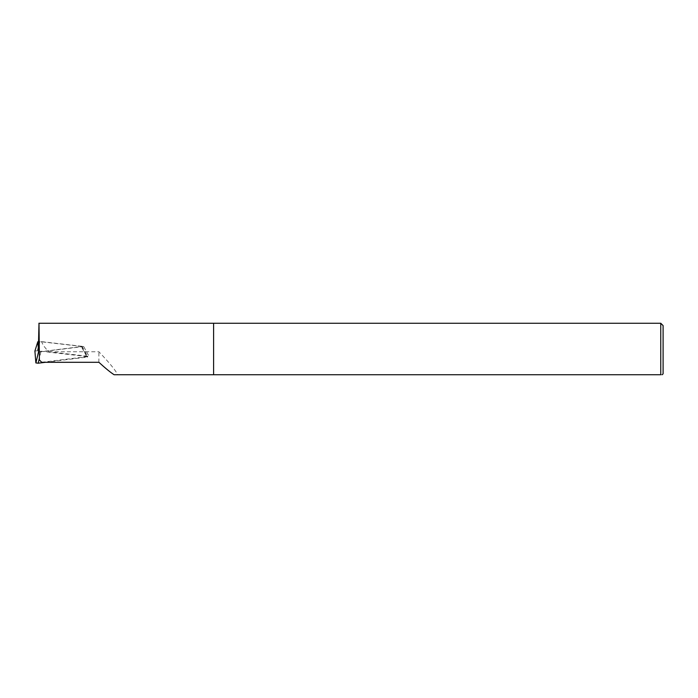<?xml version="1.0" encoding="UTF-8"?>
<svg xmlns="http://www.w3.org/2000/svg" width="698" height="698" viewBox="0 0 698 698"><rect width="100%" height="100%" fill="white"/><g stroke="black" fill="none" stroke-linecap="round" stroke-linejoin="round"><path stroke-width="0.52" stroke-dasharray="3.49 2.62" d="M114.132 374.747L213.605 374.747L213.605 323.253L213.605 374.747L660.753 374.747C662.62 374.747 662.62 374.747 660.753 374.747L660.753 323.253M663.1 325.6L663.1 373.823M41.548 341.645L83.655 346.505L89.082 356.39L48.843 351.748C45.265 348.302 42.84 344.934 41.548 341.645L38.556 341.645M83.655 346.505L39.402 352.028L39.42 359.985M41.723 362.297L89.082 356.39M48.843 351.748L98.889 351.748C109.56 362.951 115.824 370.612 117.683 374.747M98.889 362.297L98.889 351.748M39.393 351.853L82.172 346.478L38.556 341.47M45.422 362.297L87.058 357.097L81.396 346.784M81.352 346.234L87.014 356.556L37.16 350.797L40.074 341.479M87.014 356.556L87.835 356.791L87.058 357.097M34.9 351.085L37.16 350.797M40.92 351.836L39.411 358.083M81.998 346.156L87.66 356.469"/><path stroke-width="1.05" d="M39.402 352.028L38.556 341.645L38.992 323.253L39.42 359.985L41.723 362.297L98.889 362.297C105.45 368.291 110.528 372.444 114.132 374.747L213.605 374.747L213.605 323.253L213.605 374.747L660.753 374.747L660.753 323.253L38.887 323.253M662.166 374.747L663.1 373.823L663.1 325.6L660.753 323.253M660.753 374.747C662.62 374.747 662.62 374.747 660.753 374.747M38.556 341.47L37.814 341.758L38.617 351.574L39.393 351.853M37.814 341.758L34.9 351.085L35.877 362.934L38.617 351.574M39.411 358.083L38.181 363.204L45.422 362.297M38.181 363.204L35.877 362.934"/></g></svg>
